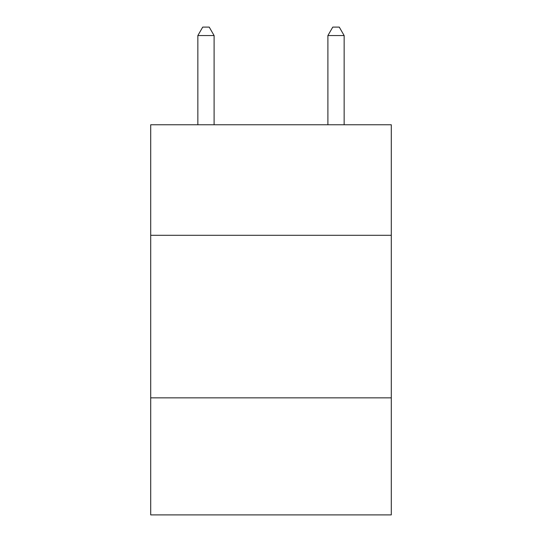 <?xml version="1.0" encoding="UTF-8"?>
<svg xmlns="http://www.w3.org/2000/svg" width="542" height="542" viewBox="0 0 542 542"><rect width="100%" height="100%" fill="white"/><g stroke="black" fill="none" stroke-linecap="round" stroke-linejoin="round"><path stroke-width="0.81" d="M391.29 235.303L391.29 124.762L150.71 124.762L150.71 235.303L391.29 235.303L391.29 514.9L150.71 514.9L150.71 235.303M391.29 397.862L150.71 397.862M214.104 124.762L214.104 35.555L197.85 35.555L197.85 124.762M197.85 35.555L202.728 27.1L209.226 27.1L214.104 35.555M344.15 124.762L344.15 35.555L327.896 35.555L327.896 124.762M327.896 35.555L332.774 27.1L339.272 27.1L344.15 35.555"/></g></svg>
